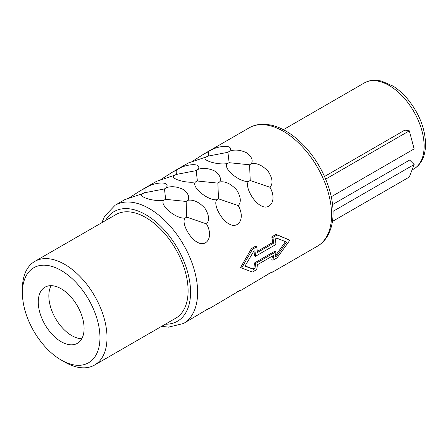 <?xml version="1.0" encoding="UTF-8"?>
<svg xmlns="http://www.w3.org/2000/svg" width="448" height="448" viewBox="0 0 448 448"><rect width="100%" height="100%" fill="white"/><g stroke="black" fill="none" stroke-linecap="round" stroke-linejoin="round"><path stroke-width="0.67" d="M51.15 285.667A32.407 18.71 -120 0 0 48.843 295.915A32.407 18.71 60 0 0 81.788 338.727M84.095 328.479A32.407 18.71 -120 0 0 69.95 295.865A32.407 18.71 -120 0 0 44.979 287.185A32.407 18.71 -120 0 0 38.265 302.019A32.407 18.71 60 0 0 52.41 334.634A32.407 18.71 60 0 0 77.386 343.319A32.407 18.71 60 0 0 84.095 328.479M99.96 337.641A54.846 31.662 60 0 1 61.18 360.03A54.846 31.662 60 0 1 22.4 292.863A54.846 31.662 60 0 1 61.18 270.469A54.846 31.662 60 0 1 99.96 337.641M34.793 261.402A59.83 34.546 60 0 1 80.898 277.43A59.83 34.546 60 0 1 107.016 337.641A59.83 34.546 60 0 1 94.623 365.03L175.711 318.214A59.83 34.546 60 0 0 188.104 290.825A59.83 34.546 -120 0 0 161.986 230.614A59.83 34.546 -120 0 0 115.881 214.586L34.793 261.402A59.83 34.546 60 0 0 22.4 288.792L22.4 292.863M94.623 365.03A59.83 34.546 60 0 1 64.708 362.068L61.18 360.03M240.632 267.417L251.378 248.64L252.459 249.262L241.69 268.027L240.632 267.417M257.292 251.362L272.558 242.547L273.622 243.158L257.404 252.521A69.804 40.303 -120 0 0 256.687 246.82L255.606 246.193L251.378 248.64M272.558 242.547A68.309 39.435 -120 0 0 271.824 236.83L272.905 237.457A69.804 40.303 -120 0 1 273.622 243.158M272.406 256.071A68.309 39.435 -120 0 1 271.824 259.627L272.905 260.254L277.138 257.813L289.901 240.195L276.058 234.388L271.824 236.83M101.858 222.678L104.591 216.272L115.17 205.206L124.841 199.623L142.66 193.631C136.959 196.638 154.319 202.003 163.834 200.211C158.883 204.719 175.974 219.128 185.007 218.081C181.194 222.785 189.605 238.521 197.613 242.374C206.108 247.475 214.06 237.345 206.539 223.916C209.698 220.377 209.16 215.174 204.938 208.303C199.265 202.126 193.609 199.438 187.975 200.25C189.784 196.683 188.065 193.021 182.812 189.263C176.826 186.525 171.304 186.004 166.247 187.701L164.466 188.933L144.542 192.774C145.029 192.097 145.169 190.624 144.956 188.362L140.75 190.439L129.046 197.938M144.956 188.362C152.886 182.174 171.242 180.572 166.247 187.701M140.75 190.439L156.57 181.306L174.395 175.314C168.689 178.321 186.049 183.68 195.569 181.894C190.613 186.402 207.704 200.81 216.742 199.763C212.923 204.467 221.334 220.203 229.342 224.056C237.838 229.158 245.79 219.027 238.269 205.598C241.427 202.059 240.895 196.851 236.667 189.986C230.994 183.803 225.338 181.121 219.71 181.927C221.514 178.366 219.794 174.703 214.542 170.94C208.555 168.207 203.034 167.686 197.977 169.383L196.196 170.615L176.271 174.451C176.758 173.779 176.898 172.306 176.686 170.038L172.48 172.116L160.776 179.614M176.686 170.038C184.615 163.85 202.972 162.254 197.977 169.383M172.48 172.116L188.3 162.988L206.125 156.99C200.418 160.003 217.778 165.362 227.298 163.57C222.342 168.084 239.434 182.493 248.472 181.44C244.658 186.144 253.064 201.886 261.072 205.738C269.567 210.834 277.519 200.704 270.004 187.281C273.157 183.736 272.625 178.534 268.397 171.668C262.724 165.486 257.068 162.798 251.44 163.61C253.243 160.048 251.524 156.386 246.271 152.622C240.285 149.884 234.763 149.369 229.706 151.066L227.926 152.298L208.001 156.134C208.488 155.456 208.628 153.989 208.415 151.721L204.21 153.798L192.506 161.297M208.415 151.721C216.345 145.533 234.707 143.937 229.706 151.066M275.587 255.466L276.752 256.032L286.608 242.094L276.752 238.123L275.408 238.896A69.804 40.303 -120 0 1 275.918 244.485L255.466 256.29L254.408 255.679A68.309 39.435 -120 0 0 254.027 251.238M187.975 200.25L186.133 201.443L165.648 199.332L164.466 188.933M206.539 223.916L186.76 217.146L186.133 201.443M186.76 217.146L185.007 218.081M165.648 199.332L163.834 200.211M144.542 192.774L142.66 193.631M219.71 181.927L217.862 183.12L197.383 181.014L196.196 170.615M238.269 205.598L218.49 198.828L217.862 183.12M218.49 198.828L216.742 199.763M197.383 181.014L195.569 181.894M176.271 174.451L174.395 175.314M251.44 163.61L249.592 164.802L229.113 162.691L227.926 152.298M270.004 187.281L250.219 180.51L249.592 164.802M250.219 180.51L248.472 181.44M229.113 162.691L227.298 163.57M208.001 156.134L206.125 156.99M289.901 240.195L277.138 235.015L272.905 237.457M276.058 234.388L277.138 235.015M205.374 310.128L209.059 308.75L208.762 308.442L183.473 323.518A68.309 39.435 60 0 0 197.624 292.253A68.309 39.435 60 0 0 167.804 223.507A68.309 39.435 60 0 0 115.17 205.206M237.11 291.81L240.789 290.433L240.492 290.125L209.059 308.75M268.839 273.493L272.518 272.11L272.222 271.807L240.789 290.433M276.752 256.032L275.408 256.81A69.804 40.303 -120 0 0 275.918 251.815L274.859 251.199L254.408 263.01A68.309 39.435 -120 0 1 253.887 267.999L252.543 268.778L245.084 265.972M275.682 255.416L285.55 241.483M272.905 260.254A69.804 40.303 -120 0 0 273.622 255.371L257.404 264.734A69.804 40.303 -120 0 1 256.687 269.618L252.459 272.059L241.69 268.027M256.687 246.82L252.459 249.262M253.887 267.999L254.957 268.615L253.613 269.394L244.983 266.129L253.613 251.479L254.957 250.706A69.804 40.303 -120 0 1 255.466 256.29M275.918 251.815L255.466 263.62A69.804 40.303 -120 0 1 254.957 268.615M252.543 268.778L253.613 269.394M254.408 263.01L255.466 263.62M332.438 221.424L409.321 177.038L414.142 164.522L409.662 160.048L332.55 204.568M333.038 211.35L414.142 164.522M325.662 179.127L409.321 130.827L404.835 130.122L324.52 176.495M331.251 196.773L414.142 148.915L409.321 130.827M105.515 220.567A63.319 36.557 60 0 1 155.826 221.805A63.319 36.557 60 0 1 190.568 292.253A63.319 36.557 60 0 1 165.346 324.201M204.21 153.798L249.138 127.859A68.309 39.435 60 0 1 301.778 146.16A68.309 39.435 60 0 1 331.593 214.9A68.309 39.435 60 0 1 317.447 246.17L272.518 272.11M283.382 129.679L364.258 82.986A49.61 28.644 60 0 1 402.483 96.281A49.61 28.644 60 0 1 424.138 146.205A49.61 28.644 60 0 1 413.862 168.918L412.048 169.966M249.138 127.859C253.607 125.311 258.591 124.102 264.079 124.236L270.116 124.902C275.475 125.961 280.874 128.094 286.317 131.309C293.748 135.722 300.72 141.702 307.238 149.246C322.846 167.154 333.206 192.489 333.054 212.867C333.06 221.452 331.38 228.866 328.02 235.105C325.394 239.898 321.871 243.589 317.447 246.17M364.258 82.986C368.026 80.847 372.226 79.951 376.869 80.304L381.343 81.015L393.047 86.1C398.21 89.354 403.038 93.632 407.523 98.924C419.082 113.165 425.107 128.246 425.6 144.172C425.382 156.1 421.467 164.349 413.862 168.918M161.689 326.312L168.504 327.146L183.473 323.518"/></g></svg>
